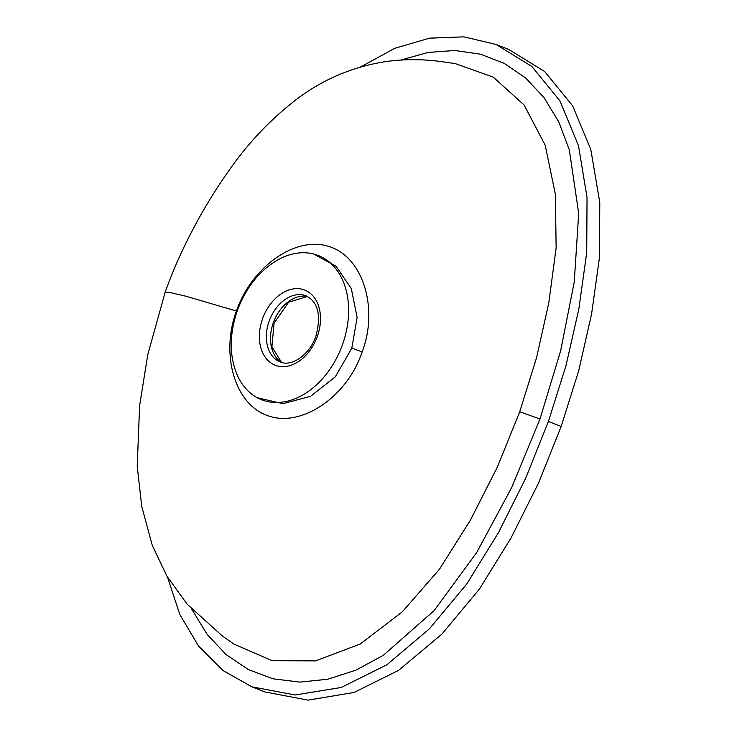 <?xml version="1.0" encoding="UTF-8"?>
<svg xmlns="http://www.w3.org/2000/svg" width="737" height="737" viewBox="0 0 737 737"><rect width="100%" height="100%" fill="white"/><g stroke="black" fill="none" stroke-linecap="round" stroke-linejoin="round"><path stroke-width="1.11" d="M495.964 44.432L508.705 49.443L544.652 71.507L572.631 105.806L590.779 149.362L599.78 202.435L599.503 257.277L591.571 314.109L578.738 370.61L561.161 426.474L538.48 483.205L511.109 537.817L479.547 588.927L441.896 634.096L398.606 670.357L354 692.476L308.094 700.15L264.611 691.877L251.87 686.838L295.159 694.991L341.185 687.483L386.907 664.746L429.321 628.91L466.751 583.999L498.498 532.565L525.665 478.341L548.411 421.463L565.97 365.681L578.831 309.089L586.716 252.708L587.039 197.433L578.481 145.705L560 100.969L531.856 66.459L495.964 44.432L463.868 36.85L429.542 38.158L394.756 48.32L360.504 67.03M167.502 577.154L179.828 614.52L198.575 646.082L222.85 670.44L251.87 686.838M342.53 344.52A77.496 55.183 -68.5 0 0 313.612 253.998A77.496 55.183 -68.5 0 0 280.502 258.438C260.935 268.765 246.517 286.186 237.259 310.719C228.94 335.639 229.262 357.795 238.217 377.187A77.496 55.183 -68.5 0 0 257.149 397.685A77.496 55.183 -68.5 0 0 342.53 344.52M257.149 397.685L282.815 403.673L310.535 396.34L335.317 376.837L351.835 348.122L357.132 317.398L351.273 288.48L335.989 266.204L313.612 253.998M165.189 292.165L147.787 354.561L139.625 405.553L137.22 466.162L141.734 506.402L152.329 545.527L166.986 576.27L187.051 604.082L222.058 635.727L233.638 643.954L272.193 660.711L315.62 660.859L360.264 644.009L402.319 611.811L439.492 569.222L470.575 519.852L497.346 467.101L519.723 411.78L536.591 357.556L548.789 302.935L556.131 247.945L555.403 194.402L545.205 145.253L524.099 104.986L493.228 77.109L455.19 63.585L441.509 61.65C423.001 59.043 404.456 59.015 385.875 61.576C351.383 66.929 320.558 80.333 293.4 101.78C272.027 118.685 252.984 138.215 236.273 160.39C219.783 182.619 205.126 206.019 192.302 230.589C181.799 250.469 172.762 270.995 165.189 292.165L169.611 292.396L185.899 296.21L236.374 311.023C251.879 266.508 295.482 235.914 328.361 246.315C362.705 256.061 378.956 308.094 362.134 351.918C347.468 396.515 301.47 428.013 268.028 415.751C235.287 404.954 220.234 355.372 236.374 311.023L237.074 311.235M400.744 60.056L428.04 52.447L454.757 50.494L480.524 54.188L504.329 63.428L525.803 78.094L544.053 97.653L558.775 121.9L569.296 149.712L578.702 213.426L574.243 282.013L560.654 350.766L540.009 418.975L511.561 487.774L476.71 552.51L434.139 610.595L383.341 655.294L355.824 670.209L327.578 679.265L299.839 682.112L273.049 678.814L248.323 669.546L226.029 654.52L207.143 634.4L191.896 609.435M276.393 365.653A40.378 28.752 111.5 0 1 262.538 318.835A40.378 28.752 111.5 0 1 303.469 289.613A40.378 28.752 111.5 0 1 317.334 336.431A40.378 28.752 111.5 0 1 276.393 365.653M281.516 362.392A35.735 25.445 111.5 0 1 273.289 322.834A35.735 25.445 -68.5 0 1 307.43 296.431M305.744 295.703A35.505 25.279 -68.5 0 0 305.376 295.574A35.505 25.279 -68.5 0 0 269.134 321.194A35.505 25.279 -68.5 0 0 279.424 361.627A35.505 25.279 -68.5 0 0 279.774 361.784M548.411 421.463L561.161 426.474M351.835 348.122L362.134 351.918M519.723 411.78L540.009 418.975M305.376 295.574L306.104 295.841C318.126 302.032 321.396 315.427 315.933 336.044C309.733 354.709 291.963 366.63 281.073 362.263L279.424 361.627M281.562 362.411L271.925 346.777L274.072 323.184L288.618 302.216L307.476 296.458"/></g></svg>
